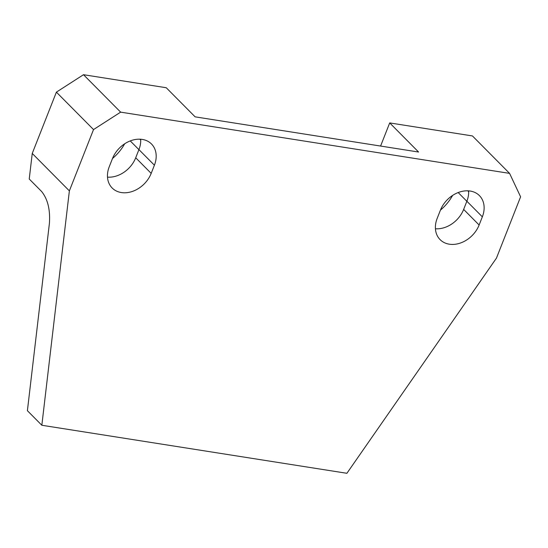 <?xml version="1.0" encoding="UTF-8"?>
<svg xmlns="http://www.w3.org/2000/svg" width="548" height="548" viewBox="0 0 548 548"><rect width="100%" height="100%" fill="white"/><g stroke="black" fill="none" stroke-linecap="round" stroke-linejoin="round"><path stroke-width="0.82" d="M479.123 225.009A25.434 19.68 -44.8 0 1 440.092 239.62A25.434 19.68 -44.8 0 1 437.174 218.405L440.393 210.233A25.434 19.68 -44.8 0 1 479.425 195.622A25.434 19.68 -44.8 0 1 482.343 216.837L479.123 225.009L463.649 209.411L466.869 201.239A25.434 19.68 -44.8 0 0 468.615 190.868M112.463 158.598A25.434 19.68 -44.8 0 1 151.488 143.987A25.434 19.68 -44.8 0 1 154.406 165.201L151.186 173.374A25.434 19.68 -44.8 0 1 112.155 187.985A25.434 19.68 -44.8 0 1 109.237 166.77L112.463 158.598M140.678 139.233A25.434 19.68 -44.8 0 1 138.932 149.604L135.712 157.776A25.434 19.68 -44.8 0 1 107.49 177.141M463.649 209.411A25.434 19.68 -44.8 0 1 435.427 228.769M83.502 74.706L120.635 112.141L509.585 173.38L520.6 196.814L496.454 258.122L346.898 473.294L41.84 425.262L27.4 410.705L49.423 223.194C50.32 209.651 47.717 199.082 41.614 191.492L29.236 179.011L32.243 153.44L56.389 92.139L83.502 74.706L166.25 87.735L195.129 116.847L418.583 152.036L389.703 122.916L380.593 146.049M124.677 143.788A41.621 32.209 -44.8 0 1 112.504 158.482M452.614 195.424A41.621 32.209 -44.8 0 1 440.441 210.117M389.703 122.916L472.451 135.945L509.585 173.38M41.84 425.262L69.37 190.875L93.523 129.575L120.635 112.141M93.523 129.575L56.389 92.139M69.37 190.875L32.243 153.44M482.343 216.837L466.869 201.239M154.406 165.201L138.932 149.604M151.186 173.374L135.712 157.776M130.253 140.918L138.918 149.652M467.8 190.827L468.656 191.684M139.863 139.192L140.72 140.048M458.19 192.554L466.848 201.287"/></g></svg>
